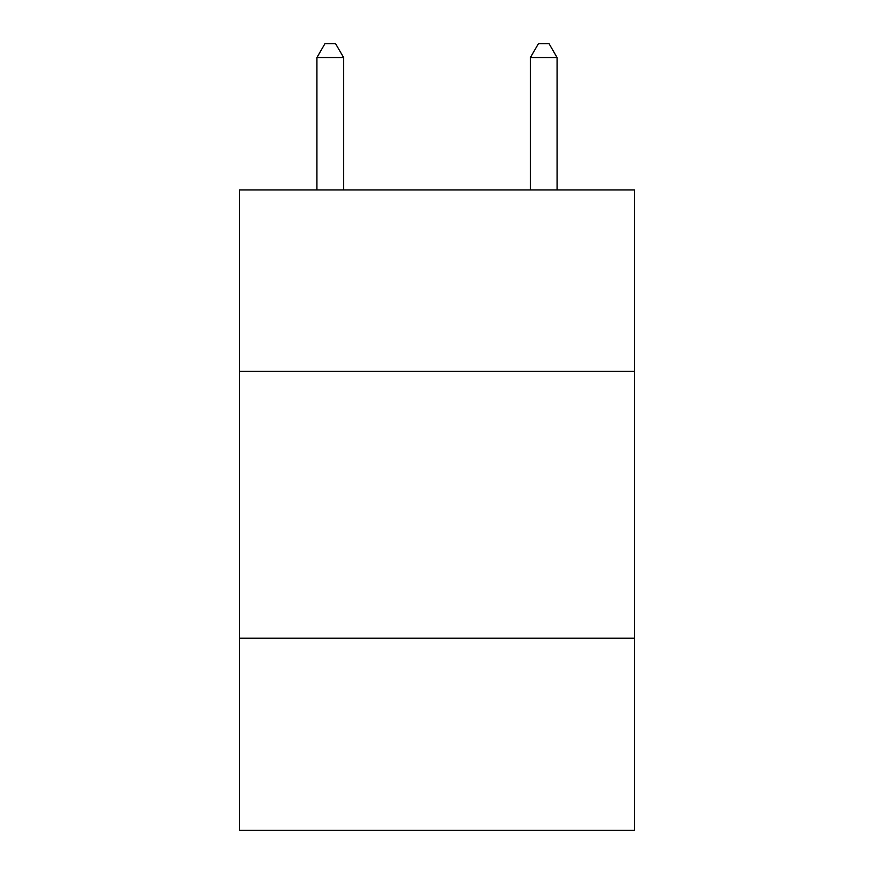 <?xml version="1.0" encoding="UTF-8"?>
<svg xmlns="http://www.w3.org/2000/svg" width="874" height="874" viewBox="0 0 874 874"><rect width="100%" height="100%" fill="white"/><g stroke="black" fill="none" stroke-linecap="round" stroke-linejoin="round"><path stroke-width="1.31" d="M634.448 371.363L634.448 189.92L239.552 189.92L239.552 371.363L634.448 371.363L634.448 830.3L239.552 830.3L239.552 371.363M634.448 638.184L239.552 638.184M343.613 189.92L343.613 57.575L316.923 57.575L316.923 189.92M316.923 57.575L324.931 43.7L335.605 43.7L343.613 57.575M557.077 189.92L557.077 57.575L530.387 57.575L530.387 189.92M530.387 57.575L538.395 43.7L549.069 43.7L557.077 57.575"/></g></svg>
